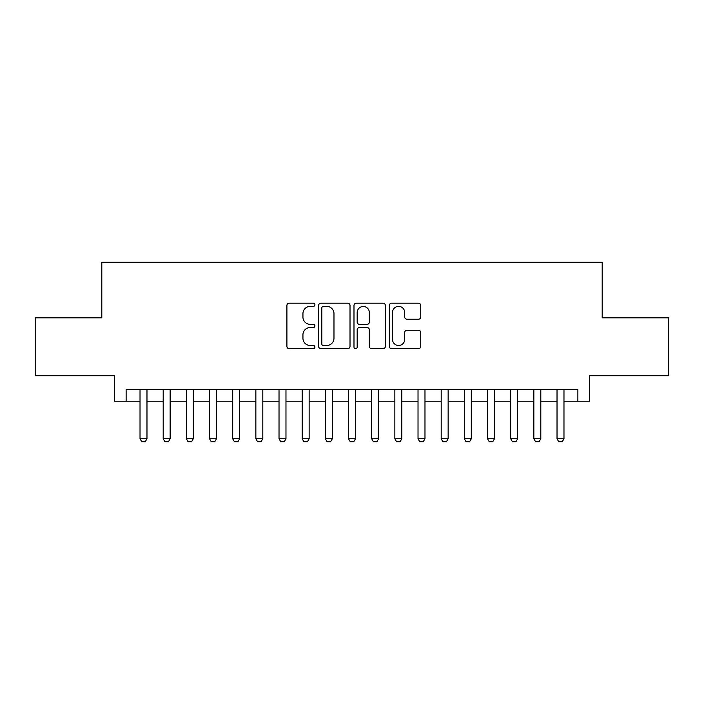 <?xml version="1.0" encoding="UTF-8"?>
<svg xmlns="http://www.w3.org/2000/svg" width="704" height="704" viewBox="0 0 704 704"><rect width="100%" height="100%" fill="white"/><g stroke="black" fill="none" stroke-linecap="round" stroke-linejoin="round"><path stroke-width="1.06" d="M314.934 304.788A1.593 1.593 0 0 0 313.342 303.195L289.186 303.195A2.27 2.27 0 0 0 286.906 305.474L286.906 346.403A2.27 2.27 0 0 0 289.186 348.674L313.342 348.674A1.593 1.593 0 0 0 314.934 347.09A1.593 1.593 0 0 0 313.342 345.497L310.218 345.497A7.278 7.278 0 0 1 302.94 338.219L302.94 334.805A7.278 7.278 0 0 1 310.218 327.527L313.342 327.527A1.593 1.593 0 0 0 314.934 325.934A1.593 1.593 0 0 0 313.342 324.35L310.218 324.35A7.278 7.278 0 0 1 302.94 317.073L302.94 313.658A7.278 7.278 0 0 1 310.218 306.381L313.342 306.381A1.593 1.593 0 0 0 314.934 304.788M418.458 319.229A2.27 2.27 0 0 0 420.728 316.958L420.728 305.474A2.27 2.27 0 0 0 418.458 303.195L391.626 303.195A2.27 2.27 0 0 0 389.347 305.474L389.347 346.403A2.27 2.27 0 0 0 391.626 348.674L418.458 348.674A2.27 2.27 0 0 0 420.728 346.403L420.728 332.534A2.27 2.27 0 0 0 418.458 330.255L406.974 330.255A2.27 2.27 0 0 0 404.694 332.534L404.694 339.407A6.081 6.081 0 0 1 398.614 345.497A6.081 6.081 0 0 1 392.533 339.407L392.533 312.462A6.081 6.081 0 0 1 398.614 306.381A6.081 6.081 0 0 1 404.694 312.462L404.694 316.958A2.27 2.27 0 0 0 406.974 319.229L418.458 319.229M126.13 401.227L126.13 389.646L577.87 389.646L577.87 401.227L589.459 401.227L589.459 375.742L668.8 375.742L668.8 317.83L602.193 317.83L602.193 262.231L101.807 262.231L101.807 317.83L35.2 317.83L35.2 375.742L114.541 375.742L114.541 401.227L140.026 401.227M350.011 305.474A2.27 2.27 0 0 0 347.732 303.195L320.901 303.195A2.27 2.27 0 0 0 318.63 305.474L318.63 346.403A2.27 2.27 0 0 0 320.901 348.674L347.732 348.674A2.27 2.27 0 0 0 350.011 346.403L350.011 305.474M356.268 303.195L383.099 303.195A2.27 2.27 0 0 1 385.37 305.474L385.37 346.403A2.27 2.27 0 0 1 383.099 348.674L371.615 348.674A2.27 2.27 0 0 1 369.336 346.403L369.336 329.806A2.27 2.27 0 0 0 367.066 327.527L359.445 327.527A2.27 2.27 0 0 0 357.174 329.806L357.174 347.09A1.593 1.593 0 0 1 355.582 348.674A1.593 1.593 0 0 1 353.989 347.09L353.989 305.474A2.27 2.27 0 0 1 356.268 303.195M146.978 401.227L163.196 401.227M170.148 401.227L186.358 401.227M193.31 401.227L209.528 401.227M216.48 401.227L232.69 401.227M239.642 401.227L255.86 401.227M262.812 401.227L279.022 401.227M285.974 401.227L302.192 401.227M309.144 401.227L325.362 401.227M332.306 401.227L348.524 401.227M355.476 401.227L371.694 401.227M378.638 401.227L394.856 401.227M401.808 401.227L418.026 401.227M424.978 401.227L441.188 401.227M448.14 401.227L464.358 401.227M471.31 401.227L487.52 401.227M494.472 401.227L510.69 401.227M517.642 401.227L533.852 401.227M540.804 401.227L557.022 401.227M563.974 401.227L577.87 401.227M323.409 306.381A1.593 1.593 0 0 0 321.816 307.974L321.816 343.904A1.593 1.593 0 0 0 323.409 345.497L326.7 345.497A7.278 7.278 0 0 0 333.978 338.219L333.978 313.658A7.278 7.278 0 0 0 326.7 306.381L323.409 306.381M369.336 312.576A6.081 6.081 0 0 0 363.255 306.495A6.081 6.081 0 0 0 357.174 312.576L357.174 322.071A2.27 2.27 0 0 0 359.445 324.35L367.066 324.35A2.27 2.27 0 0 0 369.336 322.071L369.336 312.576M146.978 389.646L146.978 438.759L145.244 441.769L141.768 441.769L140.026 438.759L140.026 389.646M140.026 438.759L146.978 438.759M170.148 389.646L170.148 438.759L168.406 441.769L164.93 441.769L163.196 438.759L163.196 389.646M163.196 438.759L170.148 438.759M193.31 389.646L193.31 438.759L191.576 441.769L188.1 441.769L186.358 438.759L186.358 389.646M186.358 438.759L193.31 438.759M216.48 389.646L216.48 438.759L214.738 441.769L211.262 441.769L209.528 438.759L209.528 389.646M209.528 438.759L216.48 438.759M239.642 389.646L239.642 438.759L237.908 441.769L234.432 441.769L232.69 438.759L232.69 389.646M232.69 438.759L239.642 438.759M262.812 389.646L262.812 438.759L261.07 441.769L257.594 441.769L255.86 438.759L255.86 389.646M255.86 438.759L262.812 438.759M285.974 389.646L285.974 438.759L284.24 441.769L280.764 441.769L279.022 438.759L279.022 389.646M279.022 438.759L285.974 438.759M309.144 389.646L309.144 438.759L307.402 441.769L303.926 441.769L302.192 438.759L302.192 389.646M302.192 438.759L309.144 438.759M332.306 389.646L332.306 438.759L330.572 441.769L327.096 441.769L325.362 438.759L325.362 389.646M325.362 438.759L332.306 438.759M355.476 389.646L355.476 438.759L353.734 441.769L350.266 441.769L348.524 438.759L348.524 389.646M348.524 438.759L355.476 438.759M378.638 389.646L378.638 438.759L376.904 441.769L373.428 441.769L371.694 438.759L371.694 389.646M371.694 438.759L378.638 438.759M401.808 389.646L401.808 438.759L400.074 441.769L396.598 441.769L394.856 438.759L394.856 389.646M394.856 438.759L401.808 438.759M424.978 389.646L424.978 438.759L423.236 441.769L419.76 441.769L418.026 438.759L418.026 389.646M418.026 438.759L424.978 438.759M448.14 389.646L448.14 438.759L446.406 441.769L442.93 441.769L441.188 438.759L441.188 389.646M441.188 438.759L448.14 438.759M471.31 389.646L471.31 438.759L469.568 441.769L466.092 441.769L464.358 438.759L464.358 389.646M464.358 438.759L471.31 438.759M494.472 389.646L494.472 438.759L492.738 441.769L489.262 441.769L487.52 438.759L487.52 389.646M487.52 438.759L494.472 438.759M517.642 389.646L517.642 438.759L515.9 441.769L512.424 441.769L510.69 438.759L510.69 389.646M510.69 438.759L517.642 438.759M540.804 389.646L540.804 438.759L539.07 441.769L535.594 441.769L533.852 438.759L533.852 389.646M533.852 438.759L540.804 438.759M563.974 389.646L563.974 438.759L562.232 441.769L558.756 441.769L557.022 438.759L557.022 389.646M557.022 438.759L563.974 438.759"/></g></svg>
